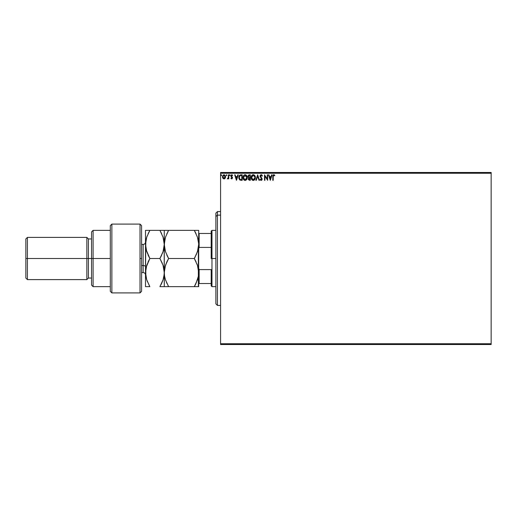 <?xml version="1.0" encoding="UTF-8"?>
<svg xmlns="http://www.w3.org/2000/svg" width="517" height="517" viewBox="0 0 517 517"><rect width="100%" height="100%" fill="white"/><g stroke="black" fill="none" stroke-linecap="round" stroke-linejoin="round"><path stroke-width="0.78" d="M220.572 344.522L491.15 344.522L220.572 344.522L220.572 173.26L491.15 173.26L491.15 343.74L220.572 343.74L220.572 344.522M491.15 172.478L220.572 172.478L220.572 343.74L491.15 343.74L491.15 344.522L491.15 173.26L220.572 173.26L220.572 172.478L491.15 172.478L491.15 173.26L491.15 172.478M225.548 177.001L225.147 178.229L225.464 176.11L224.365 174.798L223.331 174.946L222.556 176.11L223.092 178.501L224.01 178.895L224.927 178.501L225.554 176.814L224.01 174.752L222.465 176.814L222.879 178.236L224.01 178.895L225.244 178.074M228.365 174.824L228.785 174.824L228.365 174.824L228.268 177.68L227.312 178.759L228.365 178.236L228.365 178.824L228.785 178.824L228.785 174.824L228.785 178.824L228.785 174.824L228.365 174.824L228.294 177.544L227.312 178.759L228.365 178.236L228.365 178.824L228.785 178.824L228.365 178.824M231.454 178.843L232.055 178.798L232.501 177.848L231.345 175.664L231.823 175.244L232.404 175.664L232.482 175.082L231.674 174.759L231.009 175.321L230.963 176.381L232.081 177.867L231.765 178.391L231.138 177.984L230.886 178.326L231.7 178.895L230.886 178.326L231.7 178.895L230.886 178.326L231.138 177.984L230.886 178.326M240.793 174.824L239.281 175.644L238.835 177.874L239.733 179.903L241.361 180.297L242.189 180.297L242.189 174.824L240.916 174.824C239.455 175.024 238.757 175.909 238.822 177.493L240.056 180.103L242.189 180.297L242.189 174.824L242.189 180.297L241.355 180.297M249.233 174.824L250.331 174.824L248.451 175.101L247.94 176.381L248.806 177.777L248.322 178.611L248.477 179.742L250.331 180.297L250.331 174.824L250.331 180.297L250.331 174.824L249.233 174.824L247.94 176.381L248.806 177.777L248.296 178.94L249.556 180.297L250.331 180.297L249.556 180.297M256.329 180.297L255.876 180.297L257.628 174.824L255.876 180.297L256.329 180.297L257.66 176.148L258.991 180.297L259.45 180.297L257.699 174.824L259.45 180.297L257.699 174.824L255.876 180.297L256.329 180.297L257.66 176.148L258.991 180.297L259.45 180.297L258.991 180.297M267.244 174.824L267.244 178.895L264.504 174.824L264.504 180.297L264.924 180.297L264.924 176.213L267.664 180.297L267.664 174.824L267.244 174.824L267.664 174.824L267.244 174.824L267.244 178.895L264.504 174.824L264.504 180.297L264.924 180.297L264.924 176.213L267.664 180.297L267.664 174.824L267.573 180.297M273.209 176.659L273.59 175.295L274.611 175.735L274.824 175.315L273.79 174.681L272.898 175.386L272.789 180.297L273.209 180.297L273.209 176.659L273.79 175.244L274.611 175.735L274.824 175.315L273.79 174.681L272.789 176.601L272.789 180.297L273.209 180.297L273.209 176.659M271.625 174.824L272.084 174.824L270.333 180.297L272.084 174.824L271.625 174.824L271.063 176.581L269.525 176.581L268.963 174.824L268.504 174.824L270.262 180.297L272.084 174.824L271.625 174.824L271.063 176.581L269.525 176.581L268.963 174.824L268.504 174.824L270.262 180.297L268.504 174.824L268.963 174.824M261.169 174.681L260.31 175.185L260.012 176.168L261.634 178.811L261.382 179.819L260.413 179.173L260.083 179.509L261.143 180.439L261.886 180.013L262.106 178.947L260.484 175.845L261.201 175.244L262.061 176.155L262.397 175.883L261.169 174.681L260.012 176.168L261.699 179.186L261.15 179.877L260.413 179.173L260.083 179.509L261.143 180.439L262.119 179.16L260.432 176.174L261.201 175.244L262.061 176.155L262.397 175.883L261.169 174.681M253.588 180.414L253.304 180.439C254.719 180.065 255.411 179.102 255.385 177.538L254.875 175.664L253.272 174.681L251.973 175.289L251.178 177.318L251.676 179.457L253.052 180.42L254.597 179.819L255.353 178.022M247.204 176.963L247.242 177.538C247.262 175.98 246.557 175.03 245.129 174.681C243.701 175.037 243.003 176 243.029 177.564C243.003 179.141 243.714 180.103 245.161 180.439C246.577 180.065 247.275 179.102 247.242 177.538L246.732 175.664L245.129 174.681L243.83 175.289L243.035 177.318L243.539 179.457L244.916 180.42L246.46 179.819L247.21 178.035M237.801 174.824L238.259 174.824L236.502 180.297L238.259 174.824L237.801 174.824L237.238 176.581L235.7 176.581L235.138 174.824L234.679 174.824L236.431 180.297L238.259 174.824L237.801 174.824L237.238 176.581L235.7 176.581L235.138 174.824L234.679 174.824L236.431 180.297L234.679 174.824L235.138 174.824M230.117 175.211L229.768 174.752L229.412 175.211L230.033 175.515L229.412 175.211L229.768 175.664L229.412 175.211L229.768 174.752L229.412 175.211L229.768 174.752L230.117 175.211L229.768 175.664L229.412 175.211L229.768 174.752L230.117 175.211L229.768 175.664L229.412 175.211L229.768 174.752L230.117 175.211L229.768 175.664L229.412 175.211L229.768 175.664L230.117 175.211L229.768 174.752L230.117 175.211M226.536 175.664L226.885 175.211L226.536 174.752L226.885 175.211L226.536 174.752L226.885 175.211L226.536 174.752L226.194 175.289L226.801 175.515L226.188 175.211L226.536 175.664L226.188 175.211L226.536 174.752L226.188 175.211L226.536 174.752L226.885 175.211L226.536 175.664L226.188 175.211L226.536 174.752L226.885 175.211L226.536 175.664L226.188 175.211L226.614 175.657M221.315 174.759L221.625 175.211L221.198 174.765L220.94 175.366L221.541 175.515L220.921 175.211L221.276 175.664L220.921 175.211L221.276 174.752L220.921 175.211L221.276 174.752L221.625 175.211L221.276 175.664L220.921 175.211L221.276 174.752L221.625 175.211L221.276 175.664L220.921 175.211L221.276 174.752L221.625 175.211L221.276 175.664L220.921 175.211L221.276 174.752L221.625 175.211L221.276 175.664L220.921 175.211M273.209 180.297L272.789 180.297M274.611 175.735L274.068 175.321L274.611 175.735L274.824 175.315L273.487 174.733M273.945 174.701L274.372 174.882M274.346 175.515L273.79 175.244M273.312 175.612L273.235 175.948M270.294 178.979L269.706 177.137L270.882 177.137L270.294 178.979L269.706 177.137L270.882 177.137L270.294 178.979M264.924 180.297L264.504 180.297L264.601 174.824M261.505 174.746L261.828 174.946M262.054 175.205L262.306 175.664M262.397 175.883L261.919 175.858M260.633 175.547L261.201 175.244M260.445 176.006L260.671 176.872M260.432 176.174L261.861 178.262M261.079 177.383L261.996 178.527M262.106 179.38L261.886 180.013M260.587 180.22L260.303 179.884M260.083 179.509L260.581 179.464M260.697 179.625L260.413 179.173L261.15 179.877L261.699 179.186L260.923 177.932M261.014 179.858L261.699 179.186L261.447 178.475L261.692 179.309M261.499 178.552L261.188 178.197M260.174 176.911L260.032 176.42M261.957 175.082L261.608 174.791M254.894 179.418L255.185 178.785M255.385 177.538C255.404 175.98 254.7 175.03 253.272 174.681C251.844 175.037 251.146 176 251.172 177.564C251.146 179.141 251.857 180.103 253.304 180.439M251.979 179.845L252.535 180.265M251.275 178.488L251.197 178.068M251.973 175.289L252.516 174.862M254.881 175.683L255.152 176.219M255.165 176.258L254.875 175.664M253.188 175.25L254.939 177.157M253.479 175.257L253.879 175.386L253.479 175.257M254.325 175.735L254.584 176.084M254.9 176.885L254.959 177.538L253.285 179.877L251.592 177.564L253.285 175.244M254.745 178.701L254.409 179.283M252.542 179.638L251.689 178.352M253.084 179.864L252.71 179.742M252.315 175.651L251.902 176.194M251.682 176.775L251.592 177.564L252.399 175.573M253.86 179.735L253.485 179.864M254.648 178.914L254.028 179.632M254.939 177.938L254.868 178.326M248.296 178.94L248.483 179.748M248.742 177.829L247.94 176.375M247.992 176.814L248.154 177.221M249.394 179.735L248.755 179.244M249.905 179.735L249.472 179.735L249.905 179.735L249.905 177.984L249.905 179.735M248.716 178.934L249.692 177.984M249.905 177.421L249.905 175.386L249.905 177.421M248.877 177.299L248.438 175.967L249.026 177.357L248.386 176.627M248.367 176.381L249.11 175.405M249.427 175.386L249.013 175.425M246.887 179.173L247.042 178.785M243.843 179.845L244.392 180.265M243.132 178.501L243.055 178.061M243.029 177.564L243.093 176.808M243.216 176.349L244.373 174.862M246.745 175.69L247.016 176.226M247.029 176.258L246.732 175.664M247.21 177.047L247.12 176.562M243.83 175.289L243.533 175.683M244.903 175.269L246.822 177.538L245.142 179.877L243.856 179.076L245.142 179.877L243.449 177.564L243.766 176.194M243.546 176.775L243.449 177.564L245.342 175.257L244.942 175.257M246.189 175.735L246.447 176.084M245.717 179.735L245.342 179.864M246.603 178.701L245.885 179.632M239.733 179.903L239.416 179.573M238.951 178.604L238.88 178.255M238.828 177.247L238.873 176.769M238.88 178.249L239.003 178.766M240.14 179.515L239.242 177.493L240.185 175.528L241.769 175.386L241.769 179.735L239.953 179.386M240.276 179.586L241.769 179.735L241.769 175.386L241.316 175.386M239.242 177.493L239.3 176.84L239.242 177.493M239.494 176.239L239.3 176.84M236.469 178.979L235.881 177.137L237.057 177.137L236.469 178.979L235.881 177.137L237.057 177.137L236.469 178.979M231.241 178.126L231.674 178.404L231.138 177.984L231.674 178.404L232.081 177.867L231.674 178.404L231.978 177.499L230.886 175.909L231.028 176.53L230.886 175.909L231.778 174.752L232.644 175.295L231.778 174.752L232.644 175.295L232.404 175.664L232.644 175.295M231.765 178.391L231.138 177.984L231.674 178.404L232.081 177.867L231.558 177.092M231.674 178.404L232.081 177.867L231.59 178.391M231.713 175.257L232.404 175.664L231.823 175.244L232.404 175.664L231.823 175.244L232.404 175.664L231.823 175.244L231.312 175.89L231.823 175.244L231.312 175.89L231.862 176.685M231.312 175.89L231.409 176.271L231.312 175.89M232.366 177.228L231.855 176.685L232.501 177.848L232.366 177.228L232.501 177.848L232.366 177.228L232.501 177.848L231.7 178.895M227.629 178.895L228.365 178.236L227.629 178.895L227.312 178.759L227.816 178.378M228.12 178.074L228.333 177.202M228.34 177.202L228.294 177.544M224.759 178.649L224.326 178.856M222.562 177.557L222.491 177.182M224.01 174.752L224.359 174.798M225.341 175.754L224.365 174.798M225.328 177.906L225.535 177.189M225.134 176.808L225.069 176.284L224.01 178.404L222.885 176.808L224.01 175.244L225.128 176.943M223.745 178.359L223.137 177.809M222.95 176.284L223.15 175.786M224.275 175.282L224.753 175.618M254.558 176.038L254.939 177.15M246.603 176.387L246.725 176.762M246.796 177.938L246.725 178.326M243.856 179.076L243.546 178.352M241.18 179.729L240.424 179.632M240.011 179.431L239.681 179.108M224.869 175.786L225.069 176.284M217.444 215.137L217.444 211.576L217.444 215.137L220.572 215.137L217.444 215.137L217.444 305.424L217.444 215.137L215.88 216.578L217.444 215.137M215.88 213.146L215.88 216.578L215.88 213.146L217.444 211.576L220.572 211.576M215.88 303.854L215.88 216.578L215.88 303.854L217.444 305.424L220.572 305.424M211.188 233.477L211.188 258.5L211.97 258.5L211.97 230.349L211.97 258.5L215.88 258.5L211.97 258.5L211.97 286.651L211.97 258.5L211.188 258.5L211.188 231.131L211.188 233.477L198.677 233.477L199.142 233.477L199.142 247.41L211.188 247.41L199.142 247.41L199.142 233.477L211.188 233.477M211.188 269.59L211.188 285.869L211.188 269.59L199.142 269.59L198.677 268.375L199.142 269.59L199.142 283.523L211.188 283.523L199.142 283.523L199.142 269.59L211.188 269.59M198.677 248.625L199.142 247.41L198.677 248.625M198.677 283.523L199.142 283.523L198.677 283.523M167.508 260.542L165.485 265.318L168.62 258.5L166.868 261.854L168.62 258.5L194.321 258.5L197.462 251.663L198.677 244.425L197.462 251.65L194.321 258.5L168.62 258.5L165.492 251.695L164.264 244.425L165.479 237.193L168.62 230.349L194.321 230.349L197.449 237.148L198.677 243.746M198.677 273.254L198.36 268.918L198.36 276.252L197.455 279.82L194.321 286.651L197.455 279.833L194.321 286.651L198.677 286.651L198.677 272.575L198.36 276.252L196.072 283.303M140.023 258.5L140.023 292.906L140.023 224.094L140.023 258.5L141.587 258.5L140.023 258.5M141.587 291.271L141.587 225.658L140.023 224.094L111.872 224.094L110.308 225.658L110.308 291.342L111.872 292.906L111.872 224.094L111.872 292.906L140.023 292.906L141.587 291.342L141.587 225.729M110.308 291.181L110.308 258.5L91.541 258.5L91.541 285.087L91.541 258.5L88.413 258.5L88.413 238.951L88.413 258.5L86.85 258.5L86.85 279.613L86.85 258.5L27.414 258.5L27.414 237.387L27.414 258.5L25.85 258.5L25.85 278.049L25.85 238.951L25.85 258.5L86.85 258.5L86.85 237.387L86.85 258.5L91.541 258.5L91.541 231.913L91.541 258.5L93.105 258.5L93.105 230.349L93.105 258.5L110.308 258.5L110.308 225.729M93.105 258.5L93.105 286.651L93.105 258.5M88.413 258.5L88.413 278.049L88.413 258.5M27.414 258.5L27.414 279.613L27.414 258.5M143.151 251.462L143.151 265.538L141.587 265.538L143.151 265.538L143.151 272.575L143.151 265.538A2.346 1.176 180 0 1 145.497 266.714A2.346 1.176 0 0 0 143.151 265.538L143.151 244.425L141.587 244.425M195.071 230.349L165.485 230.349M195.336 256.639L194.321 258.5L197.462 265.337L198.677 272.575L198.677 230.349L194.321 230.349L197.449 237.148L198.36 240.748M197.772 238.188L197.979 238.977M196.072 233.703L194.321 230.349M165.479 237.187L168.62 230.349L165.479 237.187L164.58 240.754L164.348 246.279L165.175 250.661M168.62 258.5L165.492 251.695M197.966 249.931L196.079 255.139M164.917 267.308L166.868 261.854L165.492 265.311M164.374 270.443L164.264 286.651L168.62 286.651L165.479 279.813L164.58 276.246L164.264 272.575L164.58 276.233L164.264 272.575L165.485 265.331M165.479 279.807L165.343 279.374M166.868 283.29L166.493 282.469M198.354 276.278L198.011 277.92M167.876 286.651L194.321 286.651L168.62 286.651L165.479 279.813L164.574 276.181M168.077 285.681L168.62 286.651M164.587 268.879L164.264 272.575L164.264 244.425L165.479 237.193M166.881 255.172L168.025 257.427M164.955 249.86L165.485 251.669M165.026 238.731L164.58 240.754M166.668 230.349L168.62 230.349L167.618 232.185M167.036 233.348L166.881 233.678M166.868 230.349L164.264 230.349L164.186 274.43L163.049 279.826L160.955 284.751M197.449 286.651L194.321 286.651L195.743 283.995M198.366 248.063L198.366 286.651M197.604 265.777L198.36 268.911M196.912 263.812L197.462 265.337M194.321 258.5L196.072 261.848M198.677 244.425L198.677 230.349M163.475 250.247L164.264 244.425L164.264 230.349L159.915 230.349L163.042 237.148L164.264 244.425L163.055 251.65L159.915 258.5L163.055 265.337L164.264 272.575L163.96 268.963M161.666 233.703L159.915 230.349L145.497 230.349L145.497 244.425L145.497 230.349L146.718 230.349L145.497 230.349M160.658 230.349L161.666 230.349L159.915 230.349L163.042 237.148L164.264 244.425L163.566 238.938M163.042 230.349L161.666 230.349L163.042 230.349M160.47 257.505L161.659 255.152L159.915 258.5L162.319 263.347M163.282 266.068L164.264 272.575L163.947 276.265L163.049 279.826L159.915 286.651L164.264 286.651L164.264 272.575M163.954 248.089L163.055 251.65L164.264 244.425M162.816 252.361L159.915 258.5L149.852 258.5L146.725 251.695L145.497 244.425L145.497 272.575L145.813 240.78L146.712 237.193L149.852 230.349L148.101 233.697L149.852 230.349L146.725 230.349M163.042 279.852L161.666 283.303L163.042 279.852M163.618 277.829L163.947 276.278M161.866 286.651L163.042 286.651M149.109 286.651L145.497 286.651L145.497 272.575L145.497 286.651L149.852 286.651L146.712 279.813L145.497 272.575L146.718 265.324L149.852 258.5L146.149 267.289M146.395 238.227L145.497 244.425L146.718 251.689L145.497 244.425L145.82 248.102M146.964 236.45L145.813 240.767M145.607 270.423L145.813 276.227L145.82 268.898M148.101 255.146L149.852 258.5L146.195 249.885M146.557 279.316L147.435 281.771M149.575 286.166L146.712 279.813L145.807 276.181M148.521 260.982L148.282 261.466M161.246 284.169L161.485 283.684M145.497 244.425L146.712 237.193L149.852 230.349L159.915 230.349M159.915 286.651L161.666 286.651M148.101 261.854L149.852 258.5L159.915 258.5M145.497 286.651L149.852 286.651M211.188 231.131L211.97 230.349L215.88 230.349M215.88 286.651L211.97 286.651L211.188 285.869M110.308 230.349L93.105 230.349L91.541 231.913M25.85 238.951L27.414 237.387L86.85 237.387L88.413 238.951L91.541 238.951M110.308 286.651L93.105 286.651L91.541 285.087M91.541 278.049L88.413 278.049L86.85 279.613L27.414 279.613L25.85 278.049M141.587 272.575L143.151 272.575C144.579 272.717 145.361 273.499 145.497 274.921M143.151 244.425C144.579 244.282 145.361 243.501 145.497 242.079"/></g></svg>
